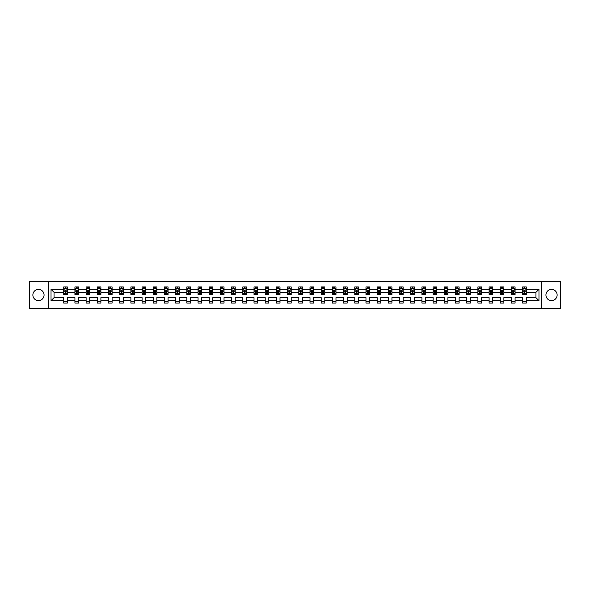 <?xml version="1.0" encoding="UTF-8"?>
<svg xmlns="http://www.w3.org/2000/svg" width="590" height="590" viewBox="0 0 590 590"><rect width="100%" height="100%" fill="white"/><g stroke="black" fill="none" stroke-linecap="round" stroke-linejoin="round"><path stroke-width="0.89" d="M551.532 289.402A5.598 5.598 0 0 0 545.934 295A5.598 5.598 0 0 0 551.532 300.598A5.598 5.598 0 0 0 557.13 295A5.598 5.598 0 0 0 551.532 289.402M38.468 289.402A5.598 5.598 0 0 0 32.87 295A5.598 5.598 0 0 0 38.468 300.598A5.598 5.598 0 0 0 44.066 295A5.598 5.598 0 0 0 38.468 289.402M541.738 308.275L560.5 308.275L560.5 281.725L541.738 281.725L541.738 308.275L48.262 308.275L48.262 281.725L29.5 281.725L29.5 308.275L48.262 308.275M526.273 300.671L526.273 297.655L535.956 297.655L538.972 300.671L526.273 300.671L526.273 303.076L522.681 303.076L522.681 300.671L515.077 300.671L515.077 303.076L511.493 303.076L511.493 300.671L503.882 300.671L503.882 303.076L500.298 303.076L500.298 300.671L492.687 300.671L492.687 303.076L489.103 303.076L489.103 300.671L481.499 300.671L481.499 303.076L477.907 303.076L477.907 300.671L470.304 300.671L470.304 303.076L466.712 303.076L466.712 300.671L459.108 300.671L459.108 303.076L455.517 303.076L455.517 300.671L447.913 300.671L447.913 303.076L444.329 303.076L444.329 300.671L436.718 300.671L436.718 303.076L433.134 303.076L433.134 300.671L425.523 300.671L425.523 303.076L421.939 303.076L421.939 300.671L414.335 300.671L414.335 303.076L410.743 303.076L410.743 300.671L403.14 300.671L403.14 303.076L399.548 303.076L399.548 300.671L391.944 300.671L391.944 303.076L388.353 303.076L388.353 300.671L380.749 300.671L380.749 303.076L377.165 303.076L377.165 300.671L369.554 300.671L369.554 303.076L365.97 303.076L365.97 300.671L358.359 300.671L358.359 303.076L354.774 303.076L354.774 300.671L347.171 300.671L347.171 303.076L343.579 303.076L343.579 300.671L335.976 300.671L335.976 303.076L332.384 303.076L332.384 300.671L324.78 300.671L324.78 303.076L321.189 303.076L321.189 300.671L313.585 300.671L313.585 303.076L310.001 303.076L310.001 300.671L302.39 300.671L302.39 303.076L298.806 303.076L298.806 300.671L291.195 300.671L291.195 303.076L287.61 303.076L287.61 300.671L279.999 300.671L279.999 303.076L276.415 303.076L276.415 300.671L268.811 300.671L268.811 303.076L265.22 303.076L265.22 300.671L257.616 300.671L257.616 303.076L254.025 303.076L254.025 300.671L246.421 300.671L246.421 303.076L242.829 303.076L242.829 300.671L235.226 300.671L235.226 303.076L231.641 303.076L231.641 300.671L224.03 300.671L224.03 303.076L220.446 303.076L220.446 300.671L212.835 300.671L212.835 303.076L209.251 303.076L209.251 300.671L201.647 300.671L201.647 303.076L198.056 303.076L198.056 300.671L190.452 300.671L190.452 303.076L186.86 303.076L186.86 300.671L179.257 300.671L179.257 303.076L175.665 303.076L175.665 300.671L168.061 300.671L168.061 303.076L164.477 303.076L164.477 300.671L156.866 300.671L156.866 303.076L153.282 303.076L153.282 300.671L145.671 300.671L145.671 303.076L142.087 303.076L142.087 300.671L134.483 300.671L134.483 303.076L130.892 303.076L130.892 300.671L123.288 300.671L123.288 303.076L119.696 303.076L119.696 300.671L112.093 300.671L112.093 303.076L108.501 303.076L108.501 300.671L100.897 300.671L100.897 303.076L97.313 303.076L97.313 300.671L89.702 300.671L89.702 303.076L86.118 303.076L86.118 300.671L78.507 300.671L78.507 303.076L74.923 303.076L74.923 300.671L67.319 300.671L67.319 303.076L63.727 303.076L63.727 300.671L51.028 300.671L51.028 289.329L63.727 289.329L63.727 286.924L67.319 286.924L67.319 289.329L74.923 289.329L74.923 286.924L78.507 286.924L78.507 289.329L86.118 289.329L86.118 286.924L89.702 286.924L89.702 289.329L97.313 289.329L97.313 286.924L100.897 286.924L100.897 289.329L108.501 289.329L108.501 286.924L112.093 286.924L112.093 289.329L119.696 289.329L119.696 286.924L123.288 286.924L123.288 289.329L130.892 289.329L130.892 286.924L134.483 286.924L134.483 289.329L142.087 289.329L142.087 286.924L145.671 286.924L145.671 289.329L153.282 289.329L153.282 286.924L156.866 286.924L156.866 289.329L164.477 289.329L164.477 286.924L168.061 286.924L168.061 289.329L175.665 289.329L175.665 286.924L179.257 286.924L179.257 289.329L186.86 289.329L186.86 286.924L190.452 286.924L190.452 289.329L198.056 289.329L198.056 286.924L201.647 286.924L201.647 289.329L209.251 289.329L209.251 286.924L212.835 286.924L212.835 289.329L220.446 289.329L220.446 286.924L224.03 286.924L224.03 289.329L231.641 289.329L231.641 286.924L235.226 286.924L235.226 289.329L242.829 289.329L242.829 286.924L246.421 286.924L246.421 289.329L254.025 289.329L254.025 286.924L257.616 286.924L257.616 289.329L265.22 289.329L265.22 286.924L268.811 286.924L268.811 289.329L276.415 289.329L276.415 286.924L279.999 286.924L279.999 289.329L287.61 289.329L287.61 286.924L291.195 286.924L291.195 289.329L298.806 289.329L298.806 286.924L302.39 286.924L302.39 289.329L310.001 289.329L310.001 286.924L313.585 286.924L313.585 289.329L321.189 289.329L321.189 286.924L324.78 286.924L324.78 289.329L332.384 289.329L332.384 286.924L335.976 286.924L335.976 289.329L343.579 289.329L343.579 286.924L347.171 286.924L347.171 289.329L354.774 289.329L354.774 286.924L358.359 286.924L358.359 289.329L365.97 289.329L365.97 286.924L369.554 286.924L369.554 289.329L377.165 289.329L377.165 286.924L380.749 286.924L380.749 289.329L388.353 289.329L388.353 286.924L391.944 286.924L391.944 289.329L399.548 289.329L399.548 286.924L403.14 286.924L403.14 289.329L410.743 289.329L410.743 286.924L414.335 286.924L414.335 289.329L421.939 289.329L421.939 286.924L425.523 286.924L425.523 289.329L433.134 289.329L433.134 286.924L436.718 286.924L436.718 289.329L444.329 289.329L444.329 286.924L447.913 286.924L447.913 289.329L455.517 289.329L455.517 286.924L459.108 286.924L459.108 289.329L466.712 289.329L466.712 286.924L470.304 286.924L470.304 289.329L477.907 289.329L477.907 286.924L481.499 286.924L481.499 289.329L489.103 289.329L489.103 286.924L492.687 286.924L492.687 289.329L500.298 289.329L500.298 286.924L503.882 286.924L503.882 289.329L511.493 289.329L511.493 286.924L515.077 286.924L515.077 289.329L522.681 289.329L522.681 286.924L526.273 286.924L526.273 289.329L538.972 289.329L538.972 300.671M541.738 281.725L48.262 281.725M522.681 289.329L522.681 292.345L515.077 292.345L515.077 289.329M515.077 300.671L515.077 297.655L522.681 297.655L522.681 300.671M511.493 289.329L511.493 292.345L503.882 292.345L503.882 289.329M503.882 300.671L503.882 297.655L511.493 297.655L511.493 300.671M500.298 289.329L500.298 292.345L492.687 292.345L492.687 289.329M492.687 300.671L492.687 297.655L500.298 297.655L500.298 300.671M489.103 289.329L489.103 292.345L481.499 292.345L481.499 289.329M481.499 300.671L481.499 297.655L489.103 297.655L489.103 300.671M477.907 289.329L477.907 292.345L470.304 292.345L470.304 289.329M470.304 300.671L470.304 297.655L477.907 297.655L477.907 300.671M466.712 289.329L466.712 292.345L459.108 292.345L459.108 289.329M459.108 300.671L459.108 297.655L466.712 297.655L466.712 300.671M455.517 289.329L455.517 292.345L447.913 292.345L447.913 289.329M447.913 300.671L447.913 297.655L455.517 297.655L455.517 300.671M444.329 289.329L444.329 292.345L436.718 292.345L436.718 289.329M436.718 300.671L436.718 297.655L444.329 297.655L444.329 300.671M433.134 289.329L433.134 292.345L425.523 292.345L425.523 289.329M425.523 300.671L425.523 297.655L433.134 297.655L433.134 300.671M421.939 289.329L421.939 292.345L414.335 292.345L414.335 289.329M414.335 300.671L414.335 297.655L421.939 297.655L421.939 300.671M410.743 289.329L410.743 292.345L403.14 292.345L403.14 289.329M403.14 300.671L403.14 297.655L410.743 297.655L410.743 300.671M399.548 289.329L399.548 292.345L391.944 292.345L391.944 289.329M391.944 300.671L391.944 297.655L399.548 297.655L399.548 300.671M388.353 289.329L388.353 292.345L380.749 292.345L380.749 289.329M380.749 300.671L380.749 297.655L388.353 297.655L388.353 300.671M377.165 289.329L377.165 292.345L369.554 292.345L369.554 289.329M369.554 300.671L369.554 297.655L377.165 297.655L377.165 300.671M365.97 289.329L365.97 292.345L358.359 292.345L358.359 289.329M358.359 300.671L358.359 297.655L365.97 297.655L365.97 300.671M354.774 289.329L354.774 292.345L347.171 292.345L347.171 289.329M347.171 300.671L347.171 297.655L354.774 297.655L354.774 300.671M343.579 289.329L343.579 292.345L335.976 292.345L335.976 289.329M335.976 300.671L335.976 297.655L343.579 297.655L343.579 300.671M332.384 289.329L332.384 292.345L324.78 292.345L324.78 289.329M324.78 300.671L324.78 297.655L332.384 297.655L332.384 300.671M321.189 289.329L321.189 292.345L313.585 292.345L313.585 289.329M313.585 300.671L313.585 297.655L321.189 297.655L321.189 300.671M310.001 289.329L310.001 292.345L302.39 292.345L302.39 289.329M302.39 300.671L302.39 297.655L310.001 297.655L310.001 300.671M298.806 289.329L298.806 292.345L291.195 292.345L291.195 289.329M291.195 300.671L291.195 297.655L298.806 297.655L298.806 300.671M287.61 289.329L287.61 292.345L279.999 292.345L279.999 289.329M279.999 300.671L279.999 297.655L287.61 297.655L287.61 300.671M276.415 289.329L276.415 292.345L268.811 292.345L268.811 289.329M268.811 300.671L268.811 297.655L276.415 297.655L276.415 300.671M265.22 289.329L265.22 292.345L257.616 292.345L257.616 289.329M257.616 300.671L257.616 297.655L265.22 297.655L265.22 300.671M254.025 289.329L254.025 292.345L246.421 292.345L246.421 289.329M246.421 300.671L246.421 297.655L254.025 297.655L254.025 300.671M242.829 289.329L242.829 292.345L235.226 292.345L235.226 289.329M235.226 300.671L235.226 297.655L242.829 297.655L242.829 300.671M231.641 289.329L231.641 292.345L224.03 292.345L224.03 289.329M224.03 300.671L224.03 297.655L231.641 297.655L231.641 300.671M220.446 289.329L220.446 292.345L212.835 292.345L212.835 289.329M212.835 300.671L212.835 297.655L220.446 297.655L220.446 300.671M209.251 289.329L209.251 292.345L201.647 292.345L201.647 289.329M201.647 300.671L201.647 297.655L209.251 297.655L209.251 300.671M198.056 289.329L198.056 292.345L190.452 292.345L190.452 289.329M190.452 300.671L190.452 297.655L198.056 297.655L198.056 300.671M186.86 289.329L186.86 292.345L179.257 292.345L179.257 289.329M179.257 300.671L179.257 297.655L186.86 297.655L186.86 300.671M175.665 289.329L175.665 292.345L168.061 292.345L168.061 289.329M168.061 300.671L168.061 297.655L175.665 297.655L175.665 300.671M164.477 289.329L164.477 292.345L156.866 292.345L156.866 289.329M156.866 300.671L156.866 297.655L164.477 297.655L164.477 300.671M153.282 289.329L153.282 292.345L145.671 292.345L145.671 289.329M145.671 300.671L145.671 297.655L153.282 297.655L153.282 300.671M142.087 289.329L142.087 292.345L134.483 292.345L134.483 289.329M134.483 300.671L134.483 297.655L142.087 297.655L142.087 300.671M130.892 289.329L130.892 292.345L123.288 292.345L123.288 289.329M123.288 300.671L123.288 297.655L130.892 297.655L130.892 300.671M119.696 289.329L119.696 292.345L112.093 292.345L112.093 289.329M112.093 300.671L112.093 297.655L119.696 297.655L119.696 300.671M108.501 289.329L108.501 292.345L100.897 292.345L100.897 289.329M100.897 300.671L100.897 297.655L108.501 297.655L108.501 300.671M97.313 289.329L97.313 292.345L89.702 292.345L89.702 289.329M89.702 300.671L89.702 297.655L97.313 297.655L97.313 300.671M86.118 289.329L86.118 292.345L78.507 292.345L78.507 289.329M78.507 300.671L78.507 297.655L86.118 297.655L86.118 300.671M74.923 289.329L74.923 292.345L67.319 292.345L67.319 289.329M67.319 300.671L67.319 297.655L74.923 297.655L74.923 300.671M63.727 289.329L63.727 292.345L54.044 292.345L54.044 297.655L63.727 297.655L63.727 300.671M51.028 289.329L54.044 292.345M535.956 297.655L535.956 292.345L526.273 292.345L526.273 289.329M524.045 288.724L524.908 288.724M512.85 288.724L513.713 288.724M501.662 288.724L502.518 288.724M490.467 288.724L491.33 288.724M479.272 288.724L480.135 288.724M468.077 288.724L468.939 288.724M456.881 288.724L457.744 288.724M445.686 288.724L446.549 288.724M434.498 288.724L435.354 288.724M423.303 288.724L424.166 288.724M412.108 288.724L412.971 288.724M400.912 288.724L401.775 288.724M389.717 288.724L390.58 288.724M378.522 288.724L379.385 288.724M367.334 288.724L368.19 288.724M356.139 288.724L356.994 288.724M344.944 288.724L345.806 288.724M333.748 288.724L334.611 288.724M322.553 288.724L323.416 288.724M311.358 288.724L312.221 288.724M300.17 288.724L301.025 288.724M288.975 288.724L289.83 288.724M277.779 288.724L278.642 288.724M266.584 288.724L267.447 288.724M255.389 288.724L256.252 288.724M244.194 288.724L245.056 288.724M233.006 288.724L233.861 288.724M221.811 288.724L222.666 288.724M210.615 288.724L211.478 288.724M199.42 288.724L200.283 288.724M188.225 288.724L189.088 288.724M177.03 288.724L177.892 288.724M165.834 288.724L166.697 288.724M154.646 288.724L155.502 288.724M143.451 288.724L144.314 288.724M132.256 288.724L133.119 288.724M121.061 288.724L121.924 288.724M109.865 288.724L110.728 288.724M98.67 288.724L99.533 288.724M87.482 288.724L88.338 288.724M76.287 288.724L77.15 288.724M65.092 288.724L65.955 288.724M63.727 301.276L67.319 301.276M74.923 301.276L78.507 301.276M86.118 301.276L89.702 301.276M97.313 301.276L100.897 301.276M108.501 301.276L112.093 301.276M119.696 301.276L123.288 301.276M130.892 301.276L134.483 301.276M142.087 301.276L145.671 301.276M153.282 301.276L156.866 301.276M164.477 301.276L168.061 301.276M175.665 301.276L179.257 301.276M186.86 301.276L190.452 301.276M198.056 301.276L201.647 301.276M209.251 301.276L212.835 301.276M220.446 301.276L224.03 301.276M231.641 301.276L235.226 301.276M242.829 301.276L246.421 301.276M254.025 301.276L257.616 301.276M265.22 301.276L268.811 301.276M276.415 301.276L279.999 301.276M287.61 301.276L291.195 301.276M298.806 301.276L302.39 301.276M310.001 301.276L313.585 301.276M321.189 301.276L324.78 301.276M332.384 301.276L335.976 301.276M343.579 301.276L347.171 301.276M354.774 301.276L358.359 301.276M365.97 301.276L369.554 301.276M377.165 301.276L380.749 301.276M388.353 301.276L391.944 301.276M399.548 301.276L403.14 301.276M410.743 301.276L414.335 301.276M421.939 301.276L425.523 301.276M433.134 301.276L436.718 301.276M444.329 301.276L447.913 301.276M455.517 301.276L459.108 301.276M466.712 301.276L470.304 301.276M477.907 301.276L481.499 301.276M489.103 301.276L492.687 301.276M500.298 301.276L503.882 301.276M511.493 301.276L515.077 301.276M522.681 301.276L526.273 301.276M54.044 297.655L51.028 300.671M538.972 289.329L535.956 292.345M65.955 287.861L65.092 287.861M64.406 288.842L63.727 288.842L63.727 286.924L65.092 286.924L65.092 288.761M63.727 293.673L63.727 294.572L65.092 294.572L65.092 293.673L63.727 293.673L63.727 292.345M67.319 292.345L67.319 294.572L65.955 294.572L65.955 290.73L65.092 290.73L65.092 293.673M66.641 288.842L67.319 288.842L67.319 286.924L65.955 286.924L65.955 288.761M67.319 290.192L66.596 288.761L64.443 288.761L63.727 290.192M77.15 287.861L76.287 287.861M75.594 288.842L74.923 288.842L74.923 286.924L76.287 286.924L76.287 288.761M74.923 293.673L74.923 294.572L76.287 294.572L76.287 293.673L74.923 293.673L74.923 292.345M78.507 292.345L78.507 294.572L77.15 294.572L77.15 290.73L76.287 290.73L76.287 293.673M77.836 288.842L78.507 288.842L78.507 286.924L77.15 286.924L77.15 288.761M78.507 290.192L77.792 288.761L75.638 288.761L74.923 290.192M88.338 287.861L87.482 287.861M86.789 288.842L86.118 288.842L86.118 286.924L87.482 286.924L87.482 288.761M86.118 293.673L86.118 294.572L87.482 294.572L87.482 293.673L86.118 293.673L86.118 292.345M89.702 292.345L89.702 294.572L88.338 294.572L88.338 290.73L87.482 290.73L87.482 293.673M89.031 288.842L89.702 288.842L89.702 286.924L88.338 286.924L88.338 288.761M89.702 290.192L88.987 288.761L86.833 288.761L86.118 290.192M99.533 287.861L98.67 287.861M97.984 288.842L97.313 288.842L97.313 286.924L98.67 286.924L98.67 288.761M97.313 293.673L97.313 294.572L98.67 294.572L98.67 293.673L97.313 293.673L97.313 292.345M100.897 292.345L100.897 294.572L99.533 294.572L99.533 290.73L98.67 290.73L98.67 293.673M100.226 288.842L100.897 288.842L100.897 286.924L99.533 286.924L99.533 288.761M100.897 290.192L100.182 288.761L98.028 288.761L97.313 290.192M110.728 287.861L109.865 287.861M109.18 288.842L108.501 288.842L108.501 286.924L109.865 286.924L109.865 288.761M108.501 293.673L108.501 294.572L109.865 294.572L109.865 293.673L108.501 293.673L108.501 292.345M112.093 292.345L112.093 294.572L110.728 294.572L110.728 290.73L109.865 290.73L109.865 293.673M111.414 288.842L112.093 288.842L112.093 286.924L110.728 286.924L110.728 288.761M112.093 290.192L111.377 288.761L109.224 288.761L108.501 290.192M121.924 287.861L121.061 287.861M120.375 288.842L119.696 288.842L119.696 286.924L121.061 286.924L121.061 288.761M119.696 293.673L119.696 294.572L121.061 294.572L121.061 293.673L119.696 293.673L119.696 292.345M123.288 292.345L123.288 294.572L121.924 294.572L121.924 290.73L121.061 290.73L121.061 293.673M122.609 288.842L123.288 288.842L123.288 286.924L121.924 286.924L121.924 288.761M123.288 290.192L122.565 288.761L120.419 288.761L119.696 290.192M133.119 287.861L132.256 287.861M131.57 288.842L130.892 288.842L130.892 286.924L132.256 286.924L132.256 288.761M130.892 293.673L130.892 294.572L132.256 294.572L132.256 293.673L130.892 293.673L130.892 292.345M134.483 292.345L134.483 294.572L133.119 294.572L133.119 290.73L132.256 290.73L132.256 293.673M133.805 288.842L134.483 288.842L134.483 286.924L133.119 286.924L133.119 288.761M134.483 290.192L133.76 288.761L131.607 288.761L130.892 290.192M144.314 287.861L143.451 287.861M142.758 288.842L142.087 288.842L142.087 286.924L143.451 286.924L143.451 288.761M142.087 293.673L142.087 294.572L143.451 294.572L143.451 293.673L142.087 293.673L142.087 292.345M145.671 292.345L145.671 294.572L144.314 294.572L144.314 290.73L143.451 290.73L143.451 293.673M145 288.842L145.671 288.842L145.671 286.924L144.314 286.924L144.314 288.761M145.671 290.192L144.956 288.761L142.802 288.761L142.087 290.192M155.502 287.861L154.646 287.861M153.953 288.842L153.282 288.842L153.282 286.924L154.646 286.924L154.646 288.761M153.282 293.673L153.282 294.572L154.646 294.572L154.646 293.673L153.282 293.673L153.282 292.345M156.866 292.345L156.866 294.572L155.502 294.572L155.502 290.73L154.646 290.73L154.646 293.673M156.195 288.842L156.866 288.842L156.866 286.924L155.502 286.924L155.502 288.761M156.866 290.192L156.151 288.761L153.997 288.761L153.282 290.192M166.697 287.861L165.834 287.861M165.148 288.842L164.477 288.842L164.477 286.924L165.834 286.924L165.834 288.761M164.477 293.673L164.477 294.572L165.834 294.572L165.834 293.673L164.477 293.673L164.477 292.345M168.061 292.345L168.061 294.572L166.697 294.572L166.697 290.73L165.834 290.73L165.834 293.673M167.39 288.842L168.061 288.842L168.061 286.924L166.697 286.924L166.697 288.761M168.061 290.192L167.346 288.761L165.193 288.761L164.477 290.192M177.892 287.861L177.03 287.861M176.344 288.842L175.665 288.842L175.665 286.924L177.03 286.924L177.03 288.761M175.665 293.673L175.665 294.572L177.03 294.572L177.03 293.673L175.665 293.673L175.665 292.345M179.257 292.345L179.257 294.572L177.892 294.572L177.892 290.73L177.03 290.73L177.03 293.673M178.578 288.842L179.257 288.842L179.257 286.924L177.892 286.924L177.892 288.761M179.257 290.192L178.541 288.761L176.388 288.761L175.665 290.192M189.088 287.861L188.225 287.861M187.539 288.842L186.86 288.842L186.86 286.924L188.225 286.924L188.225 288.761M186.86 293.673L186.86 294.572L188.225 294.572L188.225 293.673L186.86 293.673L186.86 292.345M190.452 292.345L190.452 294.572L189.088 294.572L189.088 290.73L188.225 290.73L188.225 293.673M189.774 288.842L190.452 288.842L190.452 286.924L189.088 286.924L189.088 288.761M190.452 290.192L189.729 288.761L187.583 288.761L186.86 290.192M200.283 287.861L199.42 287.861M198.734 288.842L198.056 288.842L198.056 286.924L199.42 286.924L199.42 288.761M198.056 293.673L198.056 294.572L199.42 294.572L199.42 293.673L198.056 293.673L198.056 292.345M201.647 292.345L201.647 294.572L200.283 294.572L200.283 290.73L199.42 290.73L199.42 293.673M200.969 288.842L201.647 288.842L201.647 286.924L200.283 286.924L200.283 288.761M201.647 290.192L200.925 288.761L198.771 288.761L198.056 290.192M211.478 287.861L210.615 287.861M209.922 288.842L209.251 288.842L209.251 286.924L210.615 286.924L210.615 288.761M209.251 293.673L209.251 294.572L210.615 294.572L210.615 293.673L209.251 293.673L209.251 292.345M212.835 292.345L212.835 294.572L211.478 294.572L211.478 290.73L210.615 290.73L210.615 293.673M212.164 288.842L212.835 288.842L212.835 286.924L211.478 286.924L211.478 288.761M212.835 290.192L212.12 288.761L209.966 288.761L209.251 290.192M222.666 287.861L221.811 287.861M221.117 288.842L220.446 288.842L220.446 286.924L221.811 286.924L221.811 288.761M220.446 293.673L220.446 294.572L221.811 294.572L221.811 293.673L220.446 293.673L220.446 292.345M224.03 292.345L224.03 294.572L222.666 294.572L222.666 290.73L221.811 290.73L221.811 293.673M223.359 288.842L224.03 288.842L224.03 286.924L222.666 286.924L222.666 288.761M224.03 290.192L223.315 288.761L221.162 288.761L220.446 290.192M233.861 287.861L233.006 287.861M232.312 288.842L231.641 288.842L231.641 286.924L233.006 286.924L233.006 288.761M231.641 293.673L231.641 294.572L233.006 294.572L233.006 293.673L231.641 293.673L231.641 292.345M235.226 292.345L235.226 294.572L233.861 294.572L233.861 290.73L233.006 290.73L233.006 293.673M234.555 288.842L235.226 288.842L235.226 286.924L233.861 286.924L233.861 288.761M235.226 290.192L234.51 288.761L232.357 288.761L231.641 290.192M245.056 287.861L244.194 287.861M243.508 288.842L242.829 288.842L242.829 286.924L244.194 286.924L244.194 288.761M242.829 293.673L242.829 294.572L244.194 294.572L244.194 293.673L242.829 293.673L242.829 292.345M246.421 292.345L246.421 294.572L245.056 294.572L245.056 290.73L244.194 290.73L244.194 293.673M245.75 288.842L246.421 288.842L246.421 286.924L245.056 286.924L245.056 288.761M246.421 290.192L245.706 288.761L243.552 288.761L242.829 290.192M256.252 287.861L255.389 287.861M254.703 288.842L254.025 288.842L254.025 286.924L255.389 286.924L255.389 288.761M254.025 293.673L254.025 294.572L255.389 294.572L255.389 293.673L254.025 293.673L254.025 292.345M257.616 292.345L257.616 294.572L256.252 294.572L256.252 290.73L255.389 290.73L255.389 293.673M256.938 288.842L257.616 288.842L257.616 286.924L256.252 286.924L256.252 288.761M257.616 290.192L256.901 288.761L254.747 288.761L254.025 290.192M267.447 287.861L266.584 287.861M265.898 288.842L265.22 288.842L265.22 286.924L266.584 286.924L266.584 288.761M265.22 293.673L265.22 294.572L266.584 294.572L266.584 293.673L265.22 293.673L265.22 292.345M268.811 292.345L268.811 294.572L267.447 294.572L267.447 290.73L266.584 290.73L266.584 293.673M268.133 288.842L268.811 288.842L268.811 286.924L267.447 286.924L267.447 288.761M268.811 290.192L268.089 288.761L265.935 288.761L265.22 290.192M278.642 287.861L277.779 287.861M277.086 288.842L276.415 288.842L276.415 286.924L277.779 286.924L277.779 288.761M276.415 293.673L276.415 294.572L277.779 294.572L277.779 293.673L276.415 293.673L276.415 292.345M279.999 292.345L279.999 294.572L278.642 294.572L278.642 290.73L277.779 290.73L277.779 293.673M279.328 288.842L279.999 288.842L279.999 286.924L278.642 286.924L278.642 288.761M279.999 290.192L279.284 288.761L277.13 288.761L276.415 290.192M289.83 287.861L288.975 287.861M288.281 288.842L287.61 288.842L287.61 286.924L288.975 286.924L288.975 288.761M287.61 293.673L287.61 294.572L288.975 294.572L288.975 293.673L287.61 293.673L287.61 292.345M291.195 292.345L291.195 294.572L289.83 294.572L289.83 290.73L288.975 290.73L288.975 293.673M290.523 288.842L291.195 288.842L291.195 286.924L289.83 286.924L289.83 288.761M291.195 290.192L290.479 288.761L288.326 288.761L287.61 290.192M301.025 287.861L300.17 287.861M299.477 288.842L298.806 288.842L298.806 286.924L300.17 286.924L300.17 288.761M298.806 293.673L298.806 294.572L300.17 294.572L300.17 293.673L298.806 293.673L298.806 292.345M302.39 292.345L302.39 294.572L301.025 294.572L301.025 290.73L300.17 290.73L300.17 293.673M301.719 288.842L302.39 288.842L302.39 286.924L301.025 286.924L301.025 288.761M302.39 290.192L301.674 288.761L299.521 288.761L298.806 290.192M312.221 287.861L311.358 287.861M310.672 288.842L310.001 288.842L310.001 286.924L311.358 286.924L311.358 288.761M310.001 293.673L310.001 294.572L311.358 294.572L311.358 293.673L310.001 293.673L310.001 292.345M313.585 292.345L313.585 294.572L312.221 294.572L312.221 290.73L311.358 290.73L311.358 293.673M312.914 288.842L313.585 288.842L313.585 286.924L312.221 286.924L312.221 288.761M313.585 290.192L312.87 288.761L310.716 288.761L310.001 290.192M323.416 287.861L322.553 287.861M321.867 288.842L321.189 288.842L321.189 286.924L322.553 286.924L322.553 288.761M321.189 293.673L321.189 294.572L322.553 294.572L322.553 293.673L321.189 293.673L321.189 292.345M324.78 292.345L324.78 294.572L323.416 294.572L323.416 290.73L322.553 290.73L322.553 293.673M324.102 288.842L324.78 288.842L324.78 286.924L323.416 286.924L323.416 288.761M324.78 290.192L324.065 288.761L321.911 288.761L321.189 290.192M334.611 287.861L333.748 287.861M333.062 288.842L332.384 288.842L332.384 286.924L333.748 286.924L333.748 288.761M332.384 293.673L332.384 294.572L333.748 294.572L333.748 293.673L332.384 293.673L332.384 292.345M335.976 292.345L335.976 294.572L334.611 294.572L334.611 290.73L333.748 290.73L333.748 293.673M335.297 288.842L335.976 288.842L335.976 286.924L334.611 286.924L334.611 288.761M335.976 290.192L335.253 288.761L333.099 288.761L332.384 290.192M345.806 287.861L344.944 287.861M344.25 288.842L343.579 288.842L343.579 286.924L344.944 286.924L344.944 288.761M343.579 293.673L343.579 294.572L344.944 294.572L344.944 293.673L343.579 293.673L343.579 292.345M347.171 292.345L347.171 294.572L345.806 294.572L345.806 290.73L344.944 290.73L344.944 293.673M346.492 288.842L347.171 288.842L347.171 286.924L345.806 286.924L345.806 288.761M347.171 290.192L346.448 288.761L344.295 288.761L343.579 290.192M356.994 287.861L356.139 287.861M355.445 288.842L354.774 288.842L354.774 286.924L356.139 286.924L356.139 288.761M354.774 293.673L354.774 294.572L356.139 294.572L356.139 293.673L354.774 293.673L354.774 292.345M358.359 292.345L358.359 294.572L356.994 294.572L356.994 290.73L356.139 290.73L356.139 293.673M357.688 288.842L358.359 288.842L358.359 286.924L356.994 286.924L356.994 288.761M358.359 290.192L357.643 288.761L355.49 288.761L354.774 290.192M368.19 287.861L367.334 287.861M366.641 288.842L365.97 288.842L365.97 286.924L367.334 286.924L367.334 288.761M365.97 293.673L365.97 294.572L367.334 294.572L367.334 293.673L365.97 293.673L365.97 292.345M369.554 292.345L369.554 294.572L368.19 294.572L368.19 290.73L367.334 290.73L367.334 293.673M368.883 288.842L369.554 288.842L369.554 286.924L368.19 286.924L368.19 288.761M369.554 290.192L368.839 288.761L366.685 288.761L365.97 290.192M379.385 287.861L378.522 287.861M377.836 288.842L377.165 288.842L377.165 286.924L378.522 286.924L378.522 288.761M377.165 293.673L377.165 294.572L378.522 294.572L378.522 293.673L377.165 293.673L377.165 292.345M380.749 292.345L380.749 294.572L379.385 294.572L379.385 290.73L378.522 290.73L378.522 293.673M380.078 288.842L380.749 288.842L380.749 286.924L379.385 286.924L379.385 288.761M380.749 290.192L380.034 288.761L377.88 288.761L377.165 290.192M390.58 287.861L389.717 287.861M389.031 288.842L388.353 288.842L388.353 286.924L389.717 286.924L389.717 288.761M388.353 293.673L388.353 294.572L389.717 294.572L389.717 293.673L388.353 293.673L388.353 292.345M391.944 292.345L391.944 294.572L390.58 294.572L390.58 290.73L389.717 290.73L389.717 293.673M391.266 288.842L391.944 288.842L391.944 286.924L390.58 286.924L390.58 288.761M391.944 290.192L391.229 288.761L389.075 288.761L388.353 290.192M401.775 287.861L400.912 287.861M400.226 288.842L399.548 288.842L399.548 286.924L400.912 286.924L400.912 288.761M399.548 293.673L399.548 294.572L400.912 294.572L400.912 293.673L399.548 293.673L399.548 292.345M403.14 292.345L403.14 294.572L401.775 294.572L401.775 290.73L400.912 290.73L400.912 293.673M402.461 288.842L403.14 288.842L403.14 286.924L401.775 286.924L401.775 288.761M403.14 290.192L402.417 288.761L400.271 288.761L399.548 290.192M412.971 287.861L412.108 287.861M411.422 288.842L410.743 288.842L410.743 286.924L412.108 286.924L412.108 288.761M410.743 293.673L410.743 294.572L412.108 294.572L412.108 293.673L410.743 293.673L410.743 292.345M414.335 292.345L414.335 294.572L412.971 294.572L412.971 290.73L412.108 290.73L412.108 293.673M413.656 288.842L414.335 288.842L414.335 286.924L412.971 286.924L412.971 288.761M414.335 290.192L413.612 288.761L411.459 288.761L410.743 290.192M424.166 287.861L423.303 287.861M422.61 288.842L421.939 288.842L421.939 286.924L423.303 286.924L423.303 288.761M421.939 293.673L421.939 294.572L423.303 294.572L423.303 293.673L421.939 293.673L421.939 292.345M425.523 292.345L425.523 294.572L424.166 294.572L424.166 290.73L423.303 290.73L423.303 293.673M424.852 288.842L425.523 288.842L425.523 286.924L424.166 286.924L424.166 288.761M425.523 290.192L424.807 288.761L422.654 288.761L421.939 290.192M435.354 287.861L434.498 287.861M433.805 288.842L433.134 288.842L433.134 286.924L434.498 286.924L434.498 288.761M433.134 293.673L433.134 294.572L434.498 294.572L434.498 293.673L433.134 293.673L433.134 292.345M436.718 292.345L436.718 294.572L435.354 294.572L435.354 290.73L434.498 290.73L434.498 293.673M436.047 288.842L436.718 288.842L436.718 286.924L435.354 286.924L435.354 288.761M436.718 290.192L436.003 288.761L433.849 288.761L433.134 290.192M446.549 287.861L445.686 287.861M445 288.842L444.329 288.842L444.329 286.924L445.686 286.924L445.686 288.761M444.329 293.673L444.329 294.572L445.686 294.572L445.686 293.673L444.329 293.673L444.329 292.345M447.913 292.345L447.913 294.572L446.549 294.572L446.549 290.73L445.686 290.73L445.686 293.673M447.242 288.842L447.913 288.842L447.913 286.924L446.549 286.924L446.549 288.761M447.913 290.192L447.198 288.761L445.044 288.761L444.329 290.192M457.744 287.861L456.881 287.861M456.195 288.842L455.517 288.842L455.517 286.924L456.881 286.924L456.881 288.761M455.517 293.673L455.517 294.572L456.881 294.572L456.881 293.673L455.517 293.673L455.517 292.345M459.108 292.345L459.108 294.572L457.744 294.572L457.744 290.73L456.881 290.73L456.881 293.673M458.43 288.842L459.108 288.842L459.108 286.924L457.744 286.924L457.744 288.761M459.108 290.192L458.393 288.761L456.24 288.761L455.517 290.192M468.939 287.861L468.077 287.861M467.391 288.842L466.712 288.842L466.712 286.924L468.077 286.924L468.077 288.761M466.712 293.673L466.712 294.572L468.077 294.572L468.077 293.673L466.712 293.673L466.712 292.345M470.304 292.345L470.304 294.572L468.939 294.572L468.939 290.73L468.077 290.73L468.077 293.673M469.625 288.842L470.304 288.842L470.304 286.924L468.939 286.924L468.939 288.761M470.304 290.192L469.581 288.761L467.435 288.761L466.712 290.192M480.135 287.861L479.272 287.861M478.586 288.842L477.907 288.842L477.907 286.924L479.272 286.924L479.272 288.761M477.907 293.673L477.907 294.572L479.272 294.572L479.272 293.673L477.907 293.673L477.907 292.345M481.499 292.345L481.499 294.572L480.135 294.572L480.135 290.73L479.272 290.73L479.272 293.673M480.821 288.842L481.499 288.842L481.499 286.924L480.135 286.924L480.135 288.761M481.499 290.192L480.776 288.761L478.623 288.761L477.907 290.192M491.33 287.861L490.467 287.861M489.774 288.842L489.103 288.842L489.103 286.924L490.467 286.924L490.467 288.761M489.103 293.673L489.103 294.572L490.467 294.572L490.467 293.673L489.103 293.673L489.103 292.345M492.687 292.345L492.687 294.572L491.33 294.572L491.33 290.73L490.467 290.73L490.467 293.673M492.016 288.842L492.687 288.842L492.687 286.924L491.33 286.924L491.33 288.761M492.687 290.192L491.972 288.761L489.818 288.761L489.103 290.192M502.518 287.861L501.662 287.861M500.969 288.842L500.298 288.842L500.298 286.924L501.662 286.924L501.662 288.761M500.298 293.673L500.298 294.572L501.662 294.572L501.662 293.673L500.298 293.673L500.298 292.345M503.882 292.345L503.882 294.572L502.518 294.572L502.518 290.73L501.662 290.73L501.662 293.673M503.211 288.842L503.882 288.842L503.882 286.924L502.518 286.924L502.518 288.761M503.882 290.192L503.167 288.761L501.013 288.761L500.298 290.192M513.713 287.861L512.85 287.861M512.164 288.842L511.493 288.842L511.493 286.924L512.85 286.924L512.85 288.761M511.493 293.673L511.493 294.572L512.85 294.572L512.85 293.673L511.493 293.673L511.493 292.345M515.077 292.345L515.077 294.572L513.713 294.572L513.713 290.73L512.85 290.73L512.85 293.673M514.406 288.842L515.077 288.842L515.077 286.924L513.713 286.924L513.713 288.761M515.077 290.192L514.362 288.761L512.209 288.761L511.493 290.192M524.908 287.861L524.045 287.861M523.36 288.842L522.681 288.842L522.681 286.924L524.045 286.924L524.045 288.761M522.681 293.673L522.681 294.572L524.045 294.572L524.045 293.673L522.681 293.673L522.681 292.345M526.273 292.345L526.273 294.572L524.908 294.572L524.908 290.73L524.045 290.73L524.045 293.673M525.594 288.842L526.273 288.842L526.273 286.924L524.908 286.924L524.908 288.761M526.273 290.192L525.557 288.761L523.404 288.761L522.681 290.192M67.297 290.155L63.75 290.155M67.319 293.673L65.955 293.673M65.092 291.748L63.727 291.748M67.319 291.748L65.955 291.748M65.955 288.318L65.092 288.318M78.492 290.155L74.937 290.155M78.507 293.673L77.15 293.673M76.287 291.748L74.923 291.748M78.507 291.748L77.15 291.748M77.15 288.318L76.287 288.318M89.687 290.155L86.133 290.155M89.702 293.673L88.338 293.673M87.482 291.748L86.118 291.748M89.702 291.748L88.338 291.748M88.338 288.318L87.482 288.318M100.883 290.155L97.328 290.155M100.897 293.673L99.533 293.673M98.67 291.748L97.313 291.748M100.897 291.748L99.533 291.748M99.533 288.318L98.67 288.318M112.071 290.155L108.523 290.155M112.093 293.673L110.728 293.673M109.865 291.748L108.501 291.748M112.093 291.748L110.728 291.748M110.728 288.318L109.865 288.318M123.266 290.155L119.718 290.155M123.288 293.673L121.924 293.673M121.061 291.748L119.696 291.748M123.288 291.748L121.924 291.748M121.924 288.318L121.061 288.318M134.461 290.155L130.914 290.155M134.483 293.673L133.119 293.673M132.256 291.748L130.892 291.748M134.483 291.748L133.119 291.748M133.119 288.318L132.256 288.318M145.656 290.155L142.102 290.155M145.671 293.673L144.314 293.673M143.451 291.748L142.087 291.748M145.671 291.748L144.314 291.748M144.314 288.318L143.451 288.318M156.852 290.155L153.297 290.155M156.866 293.673L155.502 293.673M154.646 291.748L153.282 291.748M156.866 291.748L155.502 291.748M155.502 288.318L154.646 288.318M168.047 290.155L164.492 290.155M168.061 293.673L166.697 293.673M165.834 291.748L164.477 291.748M168.061 291.748L166.697 291.748M166.697 288.318L165.834 288.318M179.242 290.155L175.687 290.155M179.257 293.673L177.892 293.673M177.03 291.748L175.665 291.748M179.257 291.748L177.892 291.748M177.892 288.318L177.03 288.318M190.43 290.155L186.883 290.155M190.452 293.673L189.088 293.673M188.225 291.748L186.86 291.748M190.452 291.748L189.088 291.748M189.088 288.318L188.225 288.318M201.625 290.155L198.078 290.155M201.647 293.673L200.283 293.673M199.42 291.748L198.056 291.748M201.647 291.748L200.283 291.748M200.283 288.318L199.42 288.318M212.82 290.155L209.266 290.155M212.835 293.673L211.478 293.673M210.615 291.748L209.251 291.748M212.835 291.748L211.478 291.748M211.478 288.318L210.615 288.318M224.016 290.155L220.461 290.155M224.03 293.673L222.666 293.673M221.811 291.748L220.446 291.748M224.03 291.748L222.666 291.748M222.666 288.318L221.811 288.318M235.211 290.155L231.656 290.155M235.226 293.673L233.861 293.673M233.006 291.748L231.641 291.748M235.226 291.748L233.861 291.748M233.861 288.318L233.006 288.318M246.406 290.155L242.851 290.155M246.421 293.673L245.056 293.673M244.194 291.748L242.829 291.748M246.421 291.748L245.056 291.748M245.056 288.318L244.194 288.318M257.594 290.155L254.047 290.155M257.616 293.673L256.252 293.673M255.389 291.748L254.025 291.748M257.616 291.748L256.252 291.748M256.252 288.318L255.389 288.318M268.789 290.155L265.242 290.155M268.811 293.673L267.447 293.673M266.584 291.748L265.22 291.748M268.811 291.748L267.447 291.748M267.447 288.318L266.584 288.318M279.985 290.155L276.43 290.155M279.999 293.673L278.642 293.673M277.779 291.748L276.415 291.748M279.999 291.748L278.642 291.748M278.642 288.318L277.779 288.318M291.18 290.155L287.625 290.155M291.195 293.673L289.83 293.673M288.975 291.748L287.61 291.748M291.195 291.748L289.83 291.748M289.83 288.318L288.975 288.318M302.375 290.155L298.82 290.155M302.39 293.673L301.025 293.673M300.17 291.748L298.806 291.748M302.39 291.748L301.025 291.748M301.025 288.318L300.17 288.318M313.57 290.155L310.016 290.155M313.585 293.673L312.221 293.673M311.358 291.748L310.001 291.748M313.585 291.748L312.221 291.748M312.221 288.318L311.358 288.318M324.758 290.155L321.211 290.155M324.78 293.673L323.416 293.673M322.553 291.748L321.189 291.748M324.78 291.748L323.416 291.748M323.416 288.318L322.553 288.318M335.953 290.155L332.406 290.155M335.976 293.673L334.611 293.673M333.748 291.748L332.384 291.748M335.976 291.748L334.611 291.748M334.611 288.318L333.748 288.318M347.149 290.155L343.594 290.155M347.171 293.673L345.806 293.673M344.944 291.748L343.579 291.748M347.171 291.748L345.806 291.748M345.806 288.318L344.944 288.318M358.344 290.155L354.789 290.155M358.359 293.673L356.994 293.673M356.139 291.748L354.774 291.748M358.359 291.748L356.994 291.748M356.994 288.318L356.139 288.318M369.539 290.155L365.984 290.155M369.554 293.673L368.19 293.673M367.334 291.748L365.97 291.748M369.554 291.748L368.19 291.748M368.19 288.318L367.334 288.318M380.734 290.155L377.18 290.155M380.749 293.673L379.385 293.673M378.522 291.748L377.165 291.748M380.749 291.748L379.385 291.748M379.385 288.318L378.522 288.318M391.922 290.155L388.375 290.155M391.944 293.673L390.58 293.673M389.717 291.748L388.353 291.748M391.944 291.748L390.58 291.748M390.58 288.318L389.717 288.318M403.118 290.155L399.57 290.155M403.14 293.673L401.775 293.673M400.912 291.748L399.548 291.748M403.14 291.748L401.775 291.748M401.775 288.318L400.912 288.318M414.313 290.155L410.758 290.155M414.335 293.673L412.971 293.673M412.108 291.748L410.743 291.748M414.335 291.748L412.971 291.748M412.971 288.318L412.108 288.318M425.508 290.155L421.953 290.155M425.523 293.673L424.166 293.673M423.303 291.748L421.939 291.748M425.523 291.748L424.166 291.748M424.166 288.318L423.303 288.318M436.703 290.155L433.149 290.155M436.718 293.673L435.354 293.673M434.498 291.748L433.134 291.748M436.718 291.748L435.354 291.748M435.354 288.318L434.498 288.318M447.899 290.155L444.344 290.155M447.913 293.673L446.549 293.673M445.686 291.748L444.329 291.748M447.913 291.748L446.549 291.748M446.549 288.318L445.686 288.318M459.086 290.155L455.539 290.155M459.108 293.673L457.744 293.673M456.881 291.748L455.517 291.748M459.108 291.748L457.744 291.748M457.744 288.318L456.881 288.318M470.282 290.155L466.734 290.155M470.304 293.673L468.939 293.673M468.077 291.748L466.712 291.748M470.304 291.748L468.939 291.748M468.939 288.318L468.077 288.318M481.477 290.155L477.93 290.155M481.499 293.673L480.135 293.673M479.272 291.748L477.907 291.748M481.499 291.748L480.135 291.748M480.135 288.318L479.272 288.318M492.672 290.155L489.117 290.155M492.687 293.673L491.33 293.673M490.467 291.748L489.103 291.748M492.687 291.748L491.33 291.748M491.33 288.318L490.467 288.318M503.867 290.155L500.313 290.155M503.882 293.673L502.518 293.673M501.662 291.748L500.298 291.748M503.882 291.748L502.518 291.748M502.518 288.318L501.662 288.318M515.063 290.155L511.508 290.155M515.077 293.673L513.713 293.673M512.85 291.748L511.493 291.748M515.077 291.748L513.713 291.748M513.713 288.318L512.85 288.318M526.25 290.155L522.703 290.155M526.273 293.673L524.908 293.673M524.045 291.748L522.681 291.748M526.273 291.748L524.908 291.748M524.908 288.318L524.045 288.318"/></g></svg>
